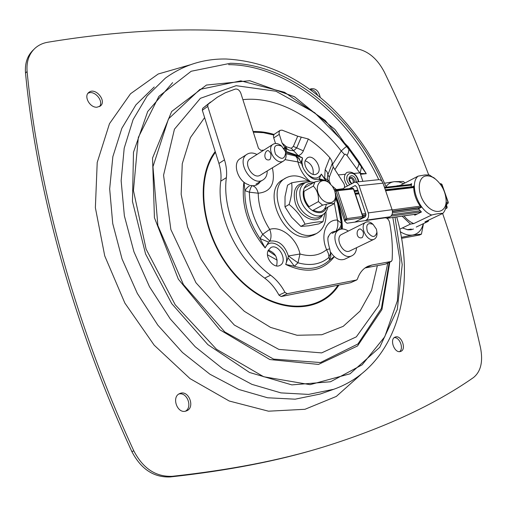 <?xml version="1.0" encoding="UTF-8"?>
<svg xmlns="http://www.w3.org/2000/svg" width="507" height="507" viewBox="0 0 507 507"><rect width="100%" height="100%" fill="white"/><g stroke="black" fill="none" stroke-linecap="round" stroke-linejoin="round"><path stroke-width="0.76" d="M335.368 193.408L335.672 199.568L334.107 203.744C332.522 203.022 328.688 203.491 322.604 205.151L318.415 201.609C318.903 195.195 317.198 190.024 313.313 186.075L314.967 181.918C321.032 180.302 324.879 179.915 326.502 180.771L329.487 183.116M334.918 191.431L337.605 190.689L336.534 190.017L334.753 190.905L332.408 186.284L328.942 182.691C320.88 176.436 313.738 185.708 319.271 195.626C324.537 205.677 336.306 204.955 335.526 194.853L334.753 190.917L336.065 190.214M324.753 208.757L334.107 203.744M322.604 205.151L312.445 210.639M304.073 188.11L314.967 181.918M313.313 186.075L303.142 191.823M308.44 207.059L318.415 201.609M277.177 260.148L267.5 254.806M268.095 250.635L275.7 255.877M344.678 220.868L346.256 220.057L346.896 218.612L345.521 219.442L346.256 220.057L362.277 217.839L362.353 218.295M447.06 207.483L446.901 208.104M446.287 203.865L447.795 203.643L448.302 202.42L447.687 203.675L446.724 204.137L446.547 205.417L447.18 207.205L446.775 208.231L445.457 208.865L446.705 208.257L445.596 208.409M411.709 187.039L413.712 186.012C413.573 193.446 416.051 200.576 421.14 207.414L418.484 208.713L421.431 211.983L414.859 215.171L414.13 214.448M399.725 229.227L410.429 224.1L413.731 223.6L431.672 215.019C437.034 213.707 440.76 213.168 442.845 213.39L424.923 221.901L428.13 221.413L416.247 227.047M435.621 179.205L429.372 174.966L424.955 174.94L418.123 176.138L400.53 185.283L396.48 186.031M428.13 221.413L428.789 220.063M426.495 175.897C417.4 176.518 416.678 193.395 425.531 204.27C434.195 215.399 446.331 213.073 446.141 200.797C445.678 191.976 442.053 184.687 435.266 178.933C432.218 176.664 429.296 175.656 426.495 175.897M418.123 176.138C408.845 183.521 418.085 210.31 431.672 215.019M442.845 213.39C445.095 210.982 446.249 207.566 446.306 203.136L446.135 200.107M410.005 184.523L411.621 183.686L411.101 187.108M400.53 185.283L400.188 185.619M403.99 215.893C406.982 219.613 410.226 222.18 413.731 223.6M397.203 185.657L397.019 185.974M402.146 216.159L410.429 224.1M401.493 238.341L419.511 235.039L421.444 234.139L412.774 235.007L401.322 237.358M423.472 223.625L421.444 234.139M413.452 229.037L410.974 229.779L408.04 229.829L402.381 227.96M400.245 231.686C404.662 234.5 408.838 235.603 412.774 235.007C418.199 233.93 421.697 230.165 423.256 223.726M403.737 183.616L398.984 181.924L394.44 181.658L403.249 181.449L405.023 182.951M384.566 183.217L394.44 181.658C390.986 182.057 388.191 183.705 386.049 186.601M285.612 178.134L283.128 179.598C260.807 189.916 283.92 242.162 308.56 236.687L313.624 235.026M325.95 211.653C326.641 222.288 323.428 229.614 316.324 233.638L311.659 235.09C287.019 240.546 263.811 188.135 286.132 177.824C292.926 174.408 300.378 175.46 308.497 180.993M310.848 184.263L305.784 187.14M304.099 191.285C303.42 196.672 305.1 201.805 309.124 206.685M313.294 210.183C320.367 213.441 324.733 211.451 326.4 204.213M324.936 212.946L322.965 221.717C318.802 221.629 312.832 222.446 305.056 224.176C301.462 216.73 296.145 210.171 289.117 204.505C291.639 196.234 292.482 189.01 291.639 182.824C299.403 181.265 305.398 180.676 309.631 181.056L310.379 181.683M291.639 182.824L287.539 185.207L285.035 196.653L284.985 206.818L291.696 217.313L300.873 226.401L308.643 225.805L318.776 223.917L322.965 221.717M284.985 206.818L289.117 204.505M300.873 226.401L305.056 224.176M330.608 184.136L329.081 180.752L329.252 177.298L333.232 166.999L331.673 160.7L329.835 157.696C323.232 150.306 316.064 144.07 308.332 138.994L297.71 136.206L282.05 130.141L280.13 130.356L279.161 131.655L279.078 133.633L282.082 143.031L285.72 148.817L284.11 148.836M333.232 166.999L343.841 183.496C344.944 185.904 344.785 187.628 343.366 188.68L336.369 189.574L332.199 185.993M275.548 143.506L273.729 137.891L279.262 134.349M280.054 130.407L274.021 134.45L273.469 136.136L273.729 137.891M287.228 149.134L288.908 150.104L293.635 150.756L291.297 148.304L286.474 146.783L286.316 148.418M286.474 148.551L286.309 151.536L298.306 155.649L299.257 155.288L301.329 153.887L302.907 151.834L308.332 138.994M285.188 151.023L286.309 151.536M285.251 151.2L285.587 147.797M297.71 136.206L293.344 146.409L296.703 147.892L293.635 150.756L298.306 155.649L302.54 157.95L295.22 155.205L295.67 156.112L299.326 158.805M263.798 150.154L260.883 150.351L258.488 148.323L240.8 93.123C239.532 90.183 237.707 88.833 235.33 89.067L225.311 92.794L217.269 97.255L202.648 108.384L202.331 110.273L207.731 106.369L208.041 104.474M207.731 106.369L224.487 159.832L218.929 163.444C220.824 169.566 221.439 175.473 220.767 181.157L226.376 177.634C227.028 171.924 226.401 165.992 224.487 159.832M226.376 177.634C221.825 210.424 241.497 254.127 270.605 275.187C276.442 279.611 281.227 285.321 284.94 292.317L278.958 295.131L281.195 296.525L287.19 293.724L284.94 292.317M287.19 293.724L356.516 280.022L350.926 282.538M335.45 193.997L344.836 221.356L347.048 223.226L385.124 217.826C387.221 217.921 388.685 219.398 389.509 222.243C392.012 235.242 392.868 247.898 392.095 260.224L391.208 261.46L371.789 265.072L368.031 266.238C363.063 268.52 359.52 272.829 357.403 279.161L356.516 280.022M268.095 250.623L270.808 247.568C278.92 242.967 288.394 261.789 279.801 265.453C273.799 268.906 264.787 257.524 268.095 250.623M305.404 160.149L307.369 157.816C314.156 153.469 323.891 170.46 316.628 173.977C311.418 177.399 302.4 166.334 305.404 160.149M391.208 261.46L385.631 263.989M385.219 264.172L365.015 267.981M350.495 282.735L281.195 296.525M278.958 295.131C275.263 288.179 270.504 282.513 264.686 278.128C235.679 257.239 216.147 213.808 220.767 181.157M218.929 163.444L202.331 110.273M210.595 102.027L202.648 108.384M276.416 265.909L276.721 265.25C278.032 257.752 275.238 252.714 268.323 250.122M313.149 174.37C313.852 167.861 311.197 163.324 305.189 160.751M334.208 189.46L336.369 189.574M329.835 157.696L325.145 169.623L324.702 178.293L327.623 179.865M335.875 194.365L335.222 192.628M325.646 180.511L321.343 174.097L326.159 180.65M341.68 229.044L341.268 223.219L337.459 220.076C326.033 219.29 320.031 234.836 326.609 249.64L328.422 253.601L329.518 260.123L334.221 256.574M243.93 182.114C240.92 205.145 247.993 227.092 265.148 247.955L268.59 242.112L259.996 238.556L265.148 247.955C270.504 234.564 291.202 251.39 285.707 264.451L294.39 266.238L297.958 262.797L288.369 255.991L299.986 253.994C296.779 238.41 281.119 225.482 269.711 229.398L262.683 234.304L259.996 238.556C249.672 223.08 244.634 207.103 244.875 190.619L249.368 192.191L258.215 193.218C257.163 188.984 255.211 186.487 252.366 185.727L250.623 185.397C248.912 185.803 246.998 187.546 244.875 190.619L244.044 182.203M268.59 242.112L269.92 241.098L262.683 234.304C253.994 220.672 249.558 206.634 249.368 192.191C250.338 188.255 251.339 186.101 252.366 185.727C255.864 185.828 258.5 184.44 260.275 181.569M330.583 252.524L330.843 256.339L329.518 260.123C320.272 268.552 308.56 270.592 294.39 266.238L288.027 257.784L288.369 255.991C284.712 245.033 278.558 240.065 269.92 241.098C271.448 237.612 271.378 233.714 269.711 229.398C262.258 217.693 258.431 205.633 258.215 193.218C270.884 191.938 275.605 183.464 272.373 167.811M288.027 257.784L285.707 264.451C306.545 274.129 322.75 271.537 334.322 256.662M330.558 252.321L330.602 253.24L328.815 257.505C320.506 264.432 310.221 266.2 297.958 262.797L299.986 253.994C310.531 256.998 319.404 255.547 326.609 249.64L329.689 248.848C327.623 241.446 327.326 237.13 328.783 235.913C330.311 232.89 332.662 231.369 335.843 231.344C337.795 227.985 338.334 224.227 337.459 220.076L334.392 203.301M306.874 173.736C313.193 179.396 318.016 179.516 321.343 174.097L319.22 178.743L325.133 180.422M319.22 178.743L318.669 179.269L324.182 180.346M301.792 163.748L301.728 163.463C302.628 170.124 310.233 178.781 315.221 179.415L318.669 179.269L321.755 180.498M299.212 158.678L298.097 157.582L301.728 163.463L297.92 161.91C299.859 169.572 303.763 175.954 309.631 181.056M299.662 159.217L295.22 155.205L285.593 152.36M301.24 161.948L302.54 157.95L301.887 161.974L302.679 166.569M285.916 153.678L295.67 156.112L297.286 158.412L297.92 161.91L284.985 159.623M329.715 248.905L330.602 253.221M340.603 229.234L341.591 226.768L340.482 215.367M335.71 198.345C338.91 206.305 340.748 214.334 341.236 222.44L341.268 223.219C341.224 226.61 339.411 229.316 335.843 231.344L335.97 231.407M362.277 237.568L361.51 237.802C356.015 238.841 355.775 229.303 360.185 228.923C363.652 230.824 364.349 233.708 362.277 237.568M373.184 224.487L371.973 223.416C369.787 221.825 367.771 221.432 365.927 222.237C358.601 225.241 367.239 242.973 374.191 239.203C375.985 238.284 376.935 236.477 377.037 233.797L376.923 232.041M376.416 229.189L376.923 232.257C375.174 237.96 372.03 237.846 367.493 231.908C365.629 224.709 367.499 222.212 373.101 224.424L376.416 229.189M365.826 222.288L341.731 234.373C334.386 237.403 342.795 254.729 349.786 250.952L349.874 250.908M330.532 252.068C334.899 258.507 339.608 260.89 344.671 259.216L344.811 259.147M348.347 231.059C345.096 228.917 342.098 228.461 339.341 229.696C327.864 234.449 341.04 261.618 351.991 255.731C354.748 254.337 356.269 251.662 356.554 247.695M269.965 159.566L268.786 159.92C263.082 160.516 264.261 150.522 268.171 150.547C271.131 152.563 271.727 155.567 269.965 159.566M282.088 146.517L280.675 145.294C277.925 143.373 275.44 143.006 273.235 144.184C265.586 148.183 276.258 165.814 283.438 161.068C285.536 159.711 286.385 157.379 285.98 154.084L285.473 151.986M285.27 151.276L285.631 152.778C284.642 159.642 281.277 160.123 275.535 154.236C273.007 146.441 275.035 143.747 281.626 146.149L285.27 151.276M273.045 144.305L250.217 158.754C242.574 162.779 253.006 179.966 260.199 175.219L260.376 175.111M246.972 154.305L240.413 158.507C231.743 162.937 238.049 182.305 249.045 184.789M256.979 154.477C253.342 152.639 250.103 152.518 247.27 154.115C235.318 160.44 251.668 187.368 262.937 179.966C265.807 178.185 267.233 175.175 267.208 170.948M411.266 229.069L407.203 229.709M309.992 89.505L310.74 88.833C315.563 87.965 318.719 90.823 320.209 97.407M317.718 95.386C315.766 91.406 313.225 89.473 310.1 89.581M400.429 351.497C394.421 353.569 389.167 338.91 395.238 337.073C401.246 334.43 406.969 349.5 400.669 351.414L400.429 351.497M399.605 351.617C404.035 348.582 399.617 337.003 394.275 337.624M185.841 411.101C177.07 414.035 171.17 396.461 179.903 393.508C188.775 389.484 195.626 407.837 186.38 410.923L185.841 411.101M185.391 411.209C192.894 407.21 187.051 391.753 178.914 394.015M96.938 107.224C89.815 107.801 83.44 96.14 88.845 92.413C95.335 86.767 107.288 101.216 100.221 106.121L96.938 107.224M99.435 106.616C104.258 101.159 94.239 89.511 87.958 93.326M33.69 49.572L33.5 49.762C27.403 55.459 24.742 63.223 25.515 73.04C36.593 189.257 72.907 323.986 131.858 451.579C141.047 469.19 153.862 477.645 170.301 476.935C227.51 470.699 277.633 460.996 320.678 447.827M442.63 213.491C457.434 256.574 470.052 301.291 480.497 347.644C483.209 361.618 480.858 371.599 473.443 377.582C434.265 404.928 384.148 428.104 323.086 447.111C279.965 460.331 229.709 470.059 172.317 476.301C155.858 477.005 143.025 468.525 133.816 450.869C74.7 322.972 38.259 187.945 27.099 71.519C26.32 61.683 28.975 53.913 35.072 48.216C38.602 45.079 42.848 43.082 47.81 42.233C174.376 21.383 274.046 29.172 360.021 49.547C369.983 52.557 378.102 60.086 384.369 72.14C400.612 105.64 415.385 139.888 428.688 174.871M360.166 173.274L361.618 166.157L358.398 160.979C359.45 163.108 358.937 165.745 356.846 168.894L359.824 172.887M389.186 262.411L381.41 308.446L357.942 343.961L320.494 362.537L273.615 359.114L224.823 331.971L183.407 284.535L157.861 225.545L152.962 166.695L168.463 118.911L199.929 89.403L240.831 80.854L284.503 92.268L325.209 120.425L358.398 160.979L348.005 146.574C349.374 148.881 349.057 151.846 347.048 155.465L356.846 168.894M360.217 173.426L366.288 173.705L361.618 166.157M386.822 263.475L387.602 263.976L378.887 305.429L356.332 336.857L321.647 352.897L278.856 349.405L234.361 325.076L195.956 282.748L170.872 229.551L163.558 175.213L174.446 129.203L200.385 98.314L236.135 85.689L275.96 91.235L314.676 112.693L348.005 146.574C347.967 145.256 345.717 146.726 341.249 150.985L344.519 154.47L345.476 154.16L347.048 155.465M242.891 99.657C276.6 95.931 314.967 117.256 341.249 150.985L332.212 164.864M387.449 263.19L387.602 263.976L387.741 263.063M354.805 222.123L365.091 216.907L365.883 214.112L356.763 186.988L355.09 185.613L349.348 188.617M362.885 181.322L360.033 172.868L353.867 173.451M386.961 218.308L390.01 216.793C392.234 215.323 392.925 212.959 392.088 209.695L383.026 183.154C382.101 180.809 380.668 179.649 378.723 179.681L354.773 182.159C356.719 182.133 358.157 183.325 359.095 185.727L368.247 212.908C369.096 216.248 368.412 218.669 366.187 220.165L365.236 220.646M344.329 187.571L354.773 182.159M345.096 174.288L338.752 174.89M358.785 181.747L358.272 179.636C355.692 173.508 351.896 171.113 346.877 172.45C343.366 175.517 343.55 179.991 347.441 185.873M353.157 182.748L353.214 180.6C352.086 178.344 350.869 177.723 349.551 178.737M352.378 188.331L353.74 188.984L352.828 188.281M362.968 216.47L353.74 188.984L362.968 216.47L362.277 217.839L363.025 216.876L363.183 217.877M353.442 188.946L362.67 216.445L346.896 218.612L337.605 190.689L353.442 188.946M417.35 213.96L386.993 218.289M390.96 216.109L421.279 211.837M336.496 190.024L336.014 190.828L345.521 219.442L344.399 220.019M354.583 191.488L358.138 191.088M384.712 188.097L411.329 185.106M411.12 186.836L385.288 189.789M358.722 192.818L355.166 193.23M448.023 203.345L446.933 204.036M446.274 204.194L446.724 204.137L446.331 205.405L446.895 207.014L445.907 207.154M446.547 205.417L446.179 205.424M440.678 183.762L441.939 184.358L440.9 183.699L440.057 183.794M440.545 184.459L441.717 184.32L443.752 190.112M445.26 194.377L448.087 202.401L446.268 202.648M362.568 215.272L366.029 214.803M392.424 211.204L421.051 207.3M420.208 206.165L392.171 209.949M365.686 213.529L362.137 214.005M355.508 194.257L359.07 193.845M385.631 190.784L413.693 187.552M420.518 207.718L392.456 211.552M366.035 215.158L362.682 215.621M363.025 216.895L365.541 216.546M392.431 212.839L418.864 209.188M420.214 210.741L391.93 214.695M314.048 182.438L309.796 181.671L305.753 182.444C300.112 185.454 298.484 191.399 300.86 200.278C304.257 211.603 316.539 219.341 323.098 214.512C325.557 212.801 327.135 210.335 327.82 207.116M326.343 207.908C323.13 215.893 311.387 213.447 305.879 203.389C300.15 193.459 304.086 181.994 312.527 183.306M323.098 214.512L320.101 216.597C313.383 221.54 300.822 213.656 297.362 202.09C294.941 193.021 296.62 186.95 302.4 183.864L305.594 182.507M305.024 182.748C295.695 183.711 292.438 190.423 295.264 202.87C299.662 217.953 317.49 225.431 322.706 214.791M286.474 146.783L285.606 146.048L285.422 147.657M293.344 146.409L291.297 148.304M285.606 146.048L282.082 143.031M303.382 150.858L296.703 147.892L301.297 137.042M342.352 229.006C342.383 218.574 340.172 208.054 335.716 197.438M285.137 147.417L283.736 148.291M342.656 188.889L341.61 189.466M329.081 180.752L327.699 180.194M329.252 177.298L327.883 174.744L327.402 177.139L327.579 179.636L328.473 182.273M332.903 187.02L333.01 186.696M332.136 163.812L327.883 174.744L327.205 172.12L325.145 169.623M340.406 214.981L341.503 224.183L337.599 203.51M270.605 275.187L264.686 278.128M371.789 265.072L365.794 267.816M309.929 181.303L310.404 181.69M315.221 179.415L314.467 179.269L315.221 179.415M328.276 237.194L328.783 235.913L328.276 237.2M228.619 64.636C287.361 65.016 348.911 115.615 378.767 179.674M392.83 217.49L399.928 260.002L397.393 300.752L384.769 336.749L362.15 364.818L330.494 381.771L291.855 384.883L249.52 372.474L207.851 344.621L171.721 303.63L145.566 253.963L132.466 201.475L133.487 152.277L147.702 111.515L172.633 82.647M395.01 217.148L402.209 264.648L397.292 309.454L379.73 347.333L350.007 373.817L310.062 384.661L263.691 376.745L216.508 349.285L175.219 304.783L146.117 249.159L133.442 190.575L138.329 137.422L158.887 96.362L191.177 71.259L230.444 63.267C290.01 63.724 352.384 115.811 381.91 181.151M383.723 185.194L384.655 187.356M386.29 187.172C380.833 174.788 376.428 165.821 367.055 150.763C356.738 135.046 345.039 120.748 331.952 107.871C299.865 77.33 264.591 61.043 226.122 59.008C203.846 58.641 183.623 64.997 165.44 78.072L147.15 95.981L133.1 119.589L124.196 148.196L121.141 180.745L124.367 215.824L133.93 251.757L149.476 286.721L170.257 318.916L195.17 346.718L222.877 368.83L251.935 384.363L280.929 392.887L308.573 394.408L333.771 389.275C396.753 366.986 417.337 288.287 396.702 216.933M333.771 389.275L320.304 394.009L295.15 399.18L267.614 397.78L238.784 389.465L209.936 374.236L182.488 352.511L157.848 325.164L137.346 293.458L122.054 258.988L112.719 223.53L109.67 188.87L112.858 156.663L121.851 128.296L135.939 104.835L154.229 86.976M338.004 285.226C318.878 314.815 272.379 313.776 237.96 277.506C203.256 241.611 193.44 181.373 215.456 152.309M253.31 132.162L263.425 132.695L273.717 134.982M360.502 174.269L366.288 173.705L334.867 129.367L294.497 96.748L249.736 80.702L206.45 85.049L171.658 111.502L152.544 158.026L154.426 217.687L178.337 279.161L219.753 329.727L269.825 359.539L318.497 364.419L357.524 345.983L381.923 309.587L389.813 262.119M190.207 64.814L158.216 73.997L130.533 93.751L109.474 123.695L97.211 162.474L95.373 207.68L104.727 255.889L124.868 303.078L154.172 345.166L190.024 378.621L229.221 401.012L268.495 411.19L304.954 409.295L336.325 396.423L361.085 374.337M335.019 169.42L344.519 154.47M274.021 134.45C266.929 132.264 259.952 131.281 253.101 131.516M215.215 151.542C192.749 180.784 202.673 241.928 237.929 278.172C272.88 314.796 319.93 315.367 338.904 285.042M377.341 265.649L371.542 290.353L360.046 311.089L343.214 326.337L321.818 334.74L297.058 335.273L270.567 327.402L244.317 311.292L220.437 287.913L200.943 258.995L187.508 226.895L181.164 194.27L182.254 163.761L190.391 137.638L204.625 117.611M25.515 73.04L27.099 71.519M131.858 451.579L133.816 450.869M170.301 476.935L172.317 476.301M357.866 190.277L354.311 190.67M354.621 185.752L355.546 185.657M366.187 220.165L390.01 216.793M392.088 209.695L368.247 212.908M359.095 185.727L383.026 183.154M345.521 186.925L344.494 187.032M358.284 181.798L357.796 179.567C353.626 167.354 341.173 174.921 349.665 184.656M356.212 182.013L355.889 179.763C352.796 171.252 344.988 178.046 351.471 183.673M354.418 182.209L354.266 180.194C352.733 177.285 351.212 176.632 349.697 178.249L349.608 178.489M328.942 182.691L327.661 181.557M335.526 194.853L335.64 195.601M353.74 188.984L352.606 188.262L336.534 190.017M417.267 214.005L386.98 218.321M354.33 190.746L357.891 190.347M384.464 187.375L411.469 184.358M448.302 202.42L441.939 184.345M413.687 186.817L385.383 190.055M358.817 193.097L355.261 193.503M435.266 178.933L433.517 177.431M446.141 200.797L446.306 203.136M316.324 233.638L313.225 235.235M288.832 150.066L285.029 147.315M342.01 189.422L343.366 188.68M356.738 279.959L350.711 282.672M391.417 261.397L385.428 264.109M330.583 252.594L330.602 253.247M373.101 224.424L371.973 223.416M376.923 232.257L377.037 233.797M349.786 250.952L374.191 239.203M344.671 259.216L351.991 255.731M332.123 233.359L339.177 229.779M281.626 146.149L280.675 145.294M285.631 152.778L285.98 154.084M260.199 175.219L283.438 161.068M255.978 184.161L262.937 179.966M349.608 178.477L349.697 178.249C348.524 177.621 350.895 183.673 352.042 183.357"/></g></svg>
